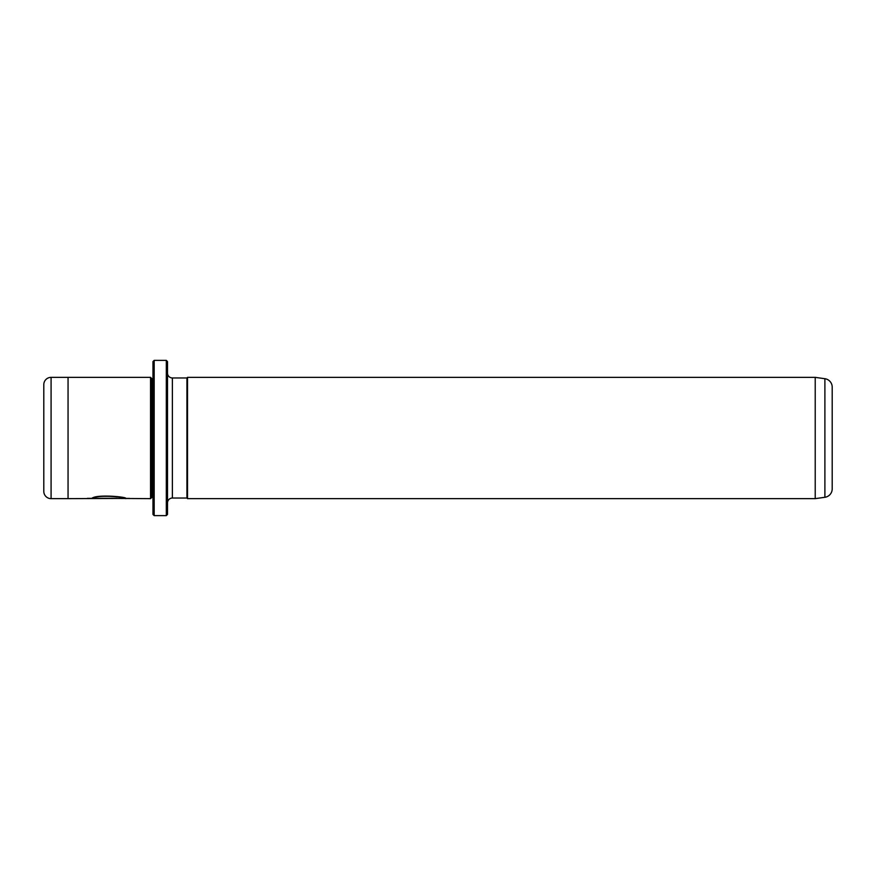 <?xml version="1.0" encoding="UTF-8"?>
<svg xmlns="http://www.w3.org/2000/svg" width="876" height="876" viewBox="0 0 876 876"><rect width="100%" height="100%" fill="white"/><g stroke="black" fill="none" stroke-linecap="round" stroke-linejoin="round"><path stroke-width="1.31" d="M832.2 422.232L832.2 453.768L832.2 422.232M166.309 360.375L167.513 361.591L167.513 514.409L166.309 515.625L166.309 360.375L154.176 360.375L154.176 515.625L152.961 514.409L152.961 361.591L154.176 360.375M129.517 498.4L68.054 498.641L68.054 377.359L51.082 377.359A7.282 7.282 0 0 0 43.8 384.641L43.8 491.359A7.282 7.282 0 0 0 51.082 498.641L68.054 498.641M152.961 497.437L151.745 497.437L151.745 378.563L150.541 377.359L150.541 498.641L92.199 498.291C98.079 494.436 126.921 497.174 125.837 498.641M815.217 498.641L824.896 497.283A8.486 8.486 0 0 0 832.2 488.874L832.2 387.126A8.486 8.486 0 0 0 824.896 378.717L815.217 377.359L815.217 498.641L187.53 498.641L187.53 377.359L815.217 377.359M150.541 377.359L68.054 377.359M151.745 378.563L152.961 378.563M151.745 497.437L150.541 498.641M172.375 377.961L172.375 498.039L186.927 498.039L186.927 377.961L172.375 377.961A4.851 4.851 0 0 1 167.513 373.11M172.375 498.039A4.851 4.851 0 0 0 167.513 502.89M186.927 498.039L187.53 498.641M186.927 377.961L187.53 377.359M166.309 515.625L154.176 515.625M117.11 498.291L87.348 498.367M125.837 498.4C126.921 496.933 98.079 494.195 92.199 498.05L92.199 498.291M824.896 497.283L824.896 378.717M51.082 377.359L51.082 498.641"/></g></svg>
